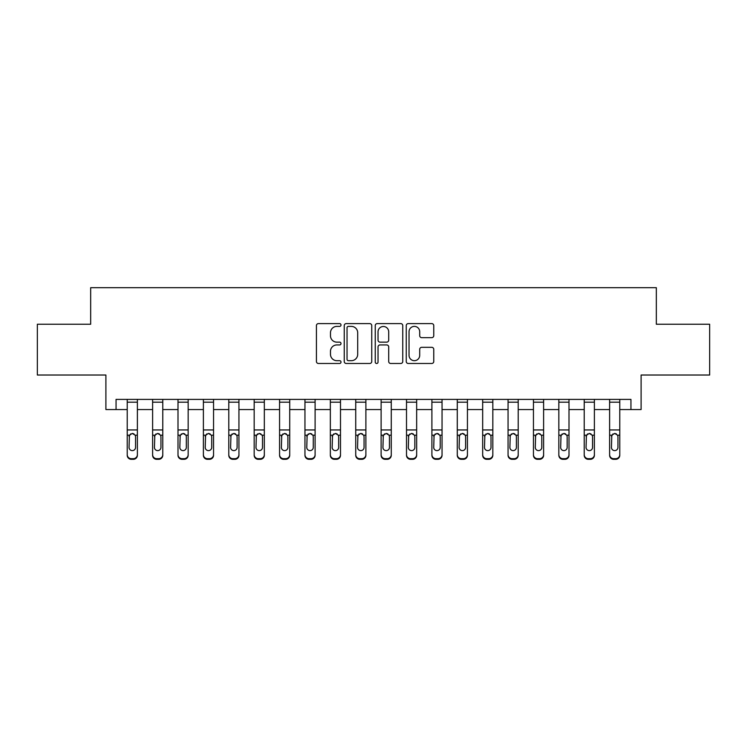 <?xml version="1.0" encoding="UTF-8"?>
<svg xmlns="http://www.w3.org/2000/svg" width="747" height="747" viewBox="0 0 747 747"><rect width="100%" height="100%" fill="white"/><g stroke="black" fill="none" stroke-linecap="round" stroke-linejoin="round"><path stroke-width="1.12" d="M341.005 325.001A1.391 1.391 0 0 0 339.605 323.6L318.427 323.6A1.998 1.998 0 0 0 316.429 325.599L316.429 361.483A1.998 1.998 0 0 0 318.427 363.481L339.605 363.481A1.391 1.391 0 0 0 341.005 362.08A1.391 1.391 0 0 0 339.605 360.689L336.869 360.689A6.378 6.378 0 0 1 330.482 354.311L330.482 351.314A6.378 6.378 0 0 1 336.869 344.937L339.605 344.937A1.391 1.391 0 0 0 341.005 343.545A1.391 1.391 0 0 0 339.605 342.145L336.869 342.145A6.378 6.378 0 0 1 330.482 335.767L330.482 332.779A6.378 6.378 0 0 1 336.869 326.392L339.605 326.392A1.391 1.391 0 0 0 341.005 325.001M431.766 337.663A1.998 1.998 0 0 0 433.755 335.664L433.755 325.599A1.998 1.998 0 0 0 431.766 323.6L408.236 323.6A1.998 1.998 0 0 0 406.247 325.599L406.247 361.483A1.998 1.998 0 0 0 408.236 363.481L431.766 363.481A1.998 1.998 0 0 0 433.755 361.483L433.755 349.325A1.998 1.998 0 0 0 431.766 347.327L421.7 347.327A1.998 1.998 0 0 0 419.702 349.325L419.702 355.357A5.332 5.332 0 0 1 414.37 360.689A5.332 5.332 0 0 1 409.039 355.357L409.039 331.724A5.332 5.332 0 0 1 414.37 326.392A5.332 5.332 0 0 1 419.702 331.724L419.702 335.664A1.998 1.998 0 0 0 421.7 337.663L431.766 337.663M116.056 409.552L116.056 399.393L630.944 399.393L630.944 409.552L641.103 409.552L641.103 375.022L709.65 375.022L709.65 324.245L656.333 324.245L656.333 287.688L90.667 287.688L90.667 324.245L37.35 324.245L37.35 375.022L105.897 375.022L105.897 409.552L127.223 409.552M371.754 325.599A1.998 1.998 0 0 0 369.765 323.6L346.235 323.6A1.998 1.998 0 0 0 344.246 325.599L344.246 361.483A1.998 1.998 0 0 0 346.235 363.481L369.765 363.481A1.998 1.998 0 0 0 371.754 361.483L371.754 325.599M377.235 323.6L400.765 323.6A1.998 1.998 0 0 1 402.754 325.599L402.754 361.483A1.998 1.998 0 0 1 400.765 363.481L390.7 363.481A1.998 1.998 0 0 1 388.701 361.483L388.701 346.935A1.998 1.998 0 0 0 386.713 344.937L380.027 344.937A1.998 1.998 0 0 0 378.038 346.935L378.038 362.08A1.391 1.391 0 0 1 376.637 363.481A1.391 1.391 0 0 1 375.246 362.08L375.246 325.599A1.998 1.998 0 0 1 377.235 323.6M137.383 409.552L152.612 409.552M162.771 409.552L178.001 409.552M188.16 409.552L203.389 409.552M213.549 409.552L228.787 409.552M238.937 409.552L254.176 409.552M264.326 409.552L279.565 409.552M289.715 409.552L304.953 409.552M315.103 409.552L330.342 409.552M340.492 409.552L355.731 409.552M365.881 409.552L381.119 409.552M391.269 409.552L406.508 409.552M416.658 409.552L431.897 409.552M442.047 409.552L457.285 409.552M467.435 409.552L482.674 409.552M492.824 409.552L508.063 409.552M518.213 409.552L533.451 409.552M543.611 409.552L558.84 409.552M568.999 409.552L584.229 409.552M594.388 409.552L609.617 409.552M619.777 409.552L630.944 409.552M348.429 326.392A1.391 1.391 0 0 0 347.038 327.793L347.038 359.288A1.391 1.391 0 0 0 348.429 360.689L351.323 360.689A6.378 6.378 0 0 0 357.701 354.311L357.701 332.779A6.378 6.378 0 0 0 351.323 326.392L348.429 326.392M388.701 331.827A5.332 5.332 0 0 0 383.37 326.495A5.332 5.332 0 0 0 378.038 331.827L378.038 340.156A1.998 1.998 0 0 0 380.027 342.145L386.713 342.145A1.998 1.998 0 0 0 388.701 340.156L388.701 331.827M127.223 399.393L127.223 454.652A4.062 4.034 -0 0 0 131.285 458.677L133.321 458.677A4.062 4.034 -0 0 0 137.383 454.652L137.383 455.287A4.062 4.034 180 0 1 133.321 459.312L133.321 458.677M137.383 435.837L137.383 455.287M135.552 447.397L135.552 436.696L135.552 447.397A3.249 3.221 180 0 1 132.303 450.618A3.249 3.221 180 0 0 135.552 447.397M129.054 448.032L129.054 447.397A3.249 3.221 180 0 0 132.303 450.618M130.613 433.904L129.054 436.444M134.002 433.904L132.303 433.428L135.198 435.202L135.552 436.696M137.383 399.393L137.383 454.652M131.285 458.677L131.285 459.312L133.321 459.312M131.285 459.312A4.062 4.034 180 0 1 127.223 455.287M127.223 435.202L129.418 435.202L129.054 447.397M129.418 435.202L132.303 433.428M152.612 399.393L152.612 454.652A4.062 4.034 -0 0 0 156.674 458.677L158.709 458.677A4.062 4.034 -0 0 0 162.771 454.652L162.771 455.287A4.062 4.034 180 0 1 158.709 459.312L158.709 458.677M162.771 435.837L162.771 455.287M160.941 447.397L160.941 436.696L160.941 447.397A3.249 3.221 180 0 1 157.692 450.618A3.249 3.221 180 0 0 160.941 447.397M154.442 448.032L154.442 447.397A3.249 3.221 180 0 0 157.692 450.618M156.002 433.904L154.442 436.444M159.391 433.904L157.692 433.428L160.586 435.202L160.941 436.696M178.001 399.393L178.001 454.652A4.062 4.034 -0 0 0 182.063 458.677L184.098 458.677A4.062 4.034 -0 0 0 188.16 454.652L188.16 455.287A4.062 4.034 180 0 1 184.098 459.312L184.098 458.677M188.16 435.837L188.16 455.287M186.33 447.397L186.33 436.696L186.33 447.397A3.249 3.221 180 0 1 183.08 450.618A3.249 3.221 180 0 0 186.33 447.397M179.831 448.032L179.831 447.397A3.249 3.221 180 0 0 183.08 450.618M181.39 433.904L179.831 436.444M184.78 433.904L183.08 433.428L185.975 435.202L186.33 436.696M203.389 399.393L203.389 454.652A4.062 4.034 -0 0 0 207.461 458.677L209.487 458.677A4.062 4.034 -0 0 0 213.549 454.652L213.549 455.287A4.062 4.034 180 0 1 209.487 459.312L209.487 458.677M213.549 435.837L213.549 455.287M211.718 447.397L211.718 436.696L211.718 447.397A3.249 3.221 180 0 1 208.469 450.618A3.249 3.221 180 0 0 211.718 447.397M205.22 448.032L205.22 447.397A3.249 3.221 180 0 0 208.469 450.618M206.779 433.904L205.22 436.444M210.168 433.904L208.469 433.428L211.364 435.202L211.718 436.696M162.771 399.393L162.771 454.652M156.674 458.677L156.674 459.312L158.709 459.312M156.674 459.312A4.062 4.034 180 0 1 152.612 455.287M152.612 435.202L154.806 435.202L154.442 447.397M154.806 435.202L157.692 433.428M188.16 399.393L188.16 454.652M182.063 458.677L182.063 459.312L184.098 459.312M182.063 459.312A4.062 4.034 180 0 1 178.001 455.287M178.001 435.202L180.195 435.202L179.831 447.397M180.195 435.202L183.08 433.428M213.549 399.393L213.549 454.652M207.461 458.677L207.461 459.312L209.487 459.312M207.461 459.312A4.062 4.034 180 0 1 203.389 455.287M203.389 435.202L205.584 435.202L205.22 447.397M205.584 435.202L208.469 433.428M228.787 399.393L228.787 454.652A4.062 4.034 -0 0 0 232.849 458.677L234.875 458.677A4.062 4.034 -0 0 0 238.937 454.652L238.937 455.287A4.062 4.034 180 0 1 234.875 459.312L234.875 458.677M238.937 435.837L238.937 455.287M237.107 447.397L237.107 436.696L237.107 447.397A3.249 3.221 180 0 1 233.858 450.618A3.249 3.221 180 0 0 237.107 447.397M230.608 448.032L230.608 447.397A3.249 3.221 180 0 0 233.858 450.618M232.168 433.904L230.608 436.444M235.557 433.904L233.858 433.428L236.752 435.202L237.107 436.696M238.937 399.393L238.937 454.652M232.849 458.677L232.849 459.312L234.875 459.312M232.849 459.312A4.062 4.034 180 0 1 228.787 455.287M228.787 435.202L230.972 435.202L230.608 447.397M230.972 435.202L233.858 433.428M254.176 399.393L254.176 454.652A4.062 4.034 -0 0 0 258.238 458.677L260.264 458.677A4.062 4.034 -0 0 0 264.326 454.652L264.326 455.287A4.062 4.034 180 0 1 260.264 459.312L260.264 458.677M264.326 435.837L264.326 455.287M262.496 447.397L262.496 436.696L262.496 447.397A3.249 3.221 180 0 1 259.246 450.618A3.249 3.221 180 0 0 262.496 447.397M255.997 448.032L255.997 447.397A3.249 3.221 180 0 0 259.246 450.618M257.556 433.904L255.997 436.444M260.946 433.904L259.246 433.428L262.141 435.202L262.496 436.696M279.565 399.393L279.565 454.652A4.062 4.034 -0 0 0 283.627 458.677L285.653 458.677A4.062 4.034 -0 0 0 289.715 454.652L289.715 455.287A4.062 4.034 180 0 1 285.653 459.312L285.653 458.677M289.715 435.837L289.715 455.287M287.884 447.397L287.884 436.696L287.884 447.397A3.249 3.221 180 0 1 284.635 450.618A3.249 3.221 180 0 0 287.884 447.397M281.386 448.032L281.386 447.397A3.249 3.221 180 0 0 284.635 450.618M282.945 433.904L281.386 436.444M286.334 433.904L284.635 433.428L287.53 435.202L287.884 436.696M304.953 399.393L304.953 454.652A4.062 4.034 -0 0 0 309.015 458.677L311.041 458.677A4.062 4.034 -0 0 0 315.103 454.652L315.103 455.287A4.062 4.034 180 0 1 311.041 459.312L311.041 458.677M315.103 435.837L315.103 455.287M313.273 447.397L313.273 436.696L313.273 447.397A3.249 3.221 180 0 1 310.024 450.618A3.249 3.221 180 0 0 313.273 447.397M306.774 448.032L306.774 447.397A3.249 3.221 180 0 0 310.024 450.618M308.334 433.904L306.774 436.444M311.723 433.904L310.024 433.428L312.918 435.202L313.273 436.696M330.342 399.393L330.342 454.652A4.062 4.034 -0 0 0 334.404 458.677L336.43 458.677A4.062 4.034 -0 0 0 340.492 454.652L340.492 455.287A4.062 4.034 180 0 1 336.43 459.312L336.43 458.677M340.492 435.837L340.492 455.287M338.662 447.397L338.662 436.696L338.662 447.397A3.249 3.221 180 0 1 335.412 450.618A3.249 3.221 180 0 0 338.662 447.397M332.163 448.032L332.163 447.397A3.249 3.221 180 0 0 335.412 450.618M333.722 433.904L332.163 436.444M337.112 433.904L335.412 433.428L338.307 435.202L338.662 436.696M355.731 399.393L355.731 454.652A4.062 4.034 -0 0 0 359.793 458.677L361.819 458.677A4.062 4.034 -0 0 0 365.881 454.652L365.881 455.287A4.062 4.034 180 0 1 361.819 459.312L361.819 458.677M365.881 435.837L365.881 455.287M364.06 447.397L364.06 436.696L364.06 447.397A3.249 3.221 180 0 1 360.801 450.618A3.249 3.221 180 0 0 364.06 447.397M357.552 448.032L357.552 447.397A3.249 3.221 180 0 0 360.801 450.618M359.111 433.904L357.552 436.444M362.5 433.904L360.801 433.428L363.696 435.202L364.06 436.696M264.326 399.393L264.326 454.652M258.238 458.677L258.238 459.312L260.264 459.312M258.238 459.312A4.062 4.034 180 0 1 254.176 455.287M254.176 435.202L256.361 435.202L255.997 447.397M256.361 435.202L259.246 433.428M289.715 399.393L289.715 454.652M283.627 458.677L283.627 459.312L285.653 459.312M283.627 459.312A4.062 4.034 180 0 1 279.565 455.287M279.565 435.202L281.75 435.202L281.386 447.397M281.75 435.202L284.635 433.428M315.103 399.393L315.103 454.652M309.015 458.677L309.015 459.312L311.041 459.312M309.015 459.312A4.062 4.034 180 0 1 304.953 455.287M304.953 435.202L307.138 435.202L306.774 447.397M307.138 435.202L310.024 433.428M340.492 399.393L340.492 454.652M334.404 458.677L334.404 459.312L336.43 459.312M334.404 459.312A4.062 4.034 180 0 1 330.342 455.287M330.342 435.202L332.527 435.202L332.163 447.397M332.527 435.202L335.412 433.428M365.881 399.393L365.881 454.652M359.793 458.677L359.793 459.312L361.819 459.312M359.793 459.312A4.062 4.034 180 0 1 355.731 455.287M355.731 435.202L357.916 435.202L357.552 447.397M357.916 435.202L360.801 433.428M381.119 399.393L381.119 454.652A4.062 4.034 -0 0 0 385.181 458.677L387.207 458.677A4.062 4.034 -0 0 0 391.269 454.652L391.269 455.287A4.062 4.034 180 0 1 387.207 459.312L387.207 458.677M391.269 435.837L391.269 455.287M389.448 447.397L389.448 436.696L389.448 447.397A3.249 3.221 180 0 1 386.199 450.618A3.249 3.221 180 0 0 389.448 447.397M382.94 448.032L382.94 447.397A3.249 3.221 180 0 0 386.199 450.618M384.5 433.904L382.94 436.444M387.889 433.904L386.199 433.428L389.084 435.202L389.448 436.696M391.269 399.393L391.269 454.652M385.181 458.677L385.181 459.312L387.207 459.312M385.181 459.312A4.062 4.034 180 0 1 381.119 455.287M381.119 435.202L383.304 435.202L382.94 447.397M383.304 435.202L386.199 433.428M406.508 399.393L406.508 454.652A4.062 4.034 -0 0 0 410.57 458.677L412.596 458.677A4.062 4.034 -0 0 0 416.658 454.652L416.658 455.287A4.062 4.034 180 0 1 412.596 459.312L412.596 458.677M416.658 435.837L416.658 455.287M414.837 447.397L414.837 436.696L414.837 447.397A3.249 3.221 180 0 1 411.588 450.618A3.249 3.221 180 0 0 414.837 447.397M408.338 448.032L408.338 447.397A3.249 3.221 180 0 0 411.588 450.618M409.888 433.904L408.338 436.444M413.278 433.904L411.588 433.428L414.473 435.202L414.837 436.696M416.658 399.393L416.658 454.652M410.57 458.677L410.57 459.312L412.596 459.312M410.57 459.312A4.062 4.034 180 0 1 406.508 455.287M406.508 435.202L408.693 435.202L408.338 447.397M408.693 435.202L411.588 433.428M431.897 399.393L431.897 454.652A4.062 4.034 -0 0 0 435.959 458.677L437.985 458.677A4.062 4.034 -0 0 0 442.047 454.652L442.047 455.287A4.062 4.034 180 0 1 437.985 459.312L437.985 458.677M442.047 435.837L442.047 455.287M440.226 447.397L440.226 436.696L440.226 447.397A3.249 3.221 180 0 1 436.976 450.618A3.249 3.221 180 0 0 440.226 447.397M433.727 448.032L433.727 447.397A3.249 3.221 180 0 0 436.976 450.618M435.277 433.904L433.727 436.444M438.666 433.904L436.976 433.428L439.862 435.202L440.226 436.696M442.047 399.393L442.047 454.652M435.959 458.677L435.959 459.312L437.985 459.312M435.959 459.312A4.062 4.034 180 0 1 431.897 455.287M431.897 435.202L434.082 435.202L433.727 447.397M434.082 435.202L436.976 433.428M457.285 399.393L457.285 454.652A4.062 4.034 -0 0 0 461.347 458.677L463.373 458.677A4.062 4.034 -0 0 0 467.435 454.652L467.435 455.287A4.062 4.034 180 0 1 463.373 459.312L463.373 458.677M467.435 435.837L467.435 455.287M465.614 447.397L465.614 436.696L465.614 447.397A3.249 3.221 180 0 1 462.365 450.618A3.249 3.221 180 0 0 465.614 447.397M459.116 448.032L459.116 447.397A3.249 3.221 180 0 0 462.365 450.618M460.666 433.904L459.116 436.444M464.055 433.904L462.365 433.428L465.25 435.202L465.614 436.696M467.435 399.393L467.435 454.652M461.347 458.677L461.347 459.312L463.373 459.312M461.347 459.312A4.062 4.034 180 0 1 457.285 455.287M457.285 435.202L459.47 435.202L459.116 447.397M459.47 435.202L462.365 433.428M482.674 399.393L482.674 454.652A4.062 4.034 -0 0 0 486.736 458.677L488.762 458.677A4.062 4.034 -0 0 0 492.824 454.652L492.824 455.287A4.062 4.034 180 0 1 488.762 459.312L488.762 458.677M492.824 435.837L492.824 455.287M491.003 447.397L491.003 436.696L491.003 447.397A3.249 3.221 180 0 1 487.754 450.618A3.249 3.221 180 0 0 491.003 447.397M484.504 448.032L484.504 447.397A3.249 3.221 180 0 0 487.754 450.618M486.054 433.904L484.504 436.444M489.444 433.904L487.754 433.428L490.639 435.202L491.003 436.696M492.824 399.393L492.824 454.652M486.736 458.677L486.736 459.312L488.762 459.312M486.736 459.312A4.062 4.034 180 0 1 482.674 455.287M482.674 435.202L484.859 435.202L484.504 447.397M484.859 435.202L487.754 433.428M508.063 399.393L508.063 454.652A4.062 4.034 -0 0 0 512.125 458.677L514.151 458.677A4.062 4.034 -0 0 0 518.213 454.652L518.213 455.287A4.062 4.034 180 0 1 514.151 459.312L514.151 458.677M518.213 435.837L518.213 455.287M516.392 447.397L516.392 436.696L516.392 447.397A3.249 3.221 180 0 1 513.142 450.618A3.249 3.221 180 0 0 516.392 447.397M509.893 448.032L509.893 447.397A3.249 3.221 180 0 0 513.142 450.618M511.443 433.904L509.893 436.444M514.832 433.904L513.142 433.428L516.028 435.202L516.392 436.696M518.213 399.393L518.213 454.652M512.125 458.677L512.125 459.312L514.151 459.312M512.125 459.312A4.062 4.034 180 0 1 508.063 455.287M508.063 435.202L510.248 435.202L509.893 447.397M510.248 435.202L513.142 433.428M533.451 399.393L533.451 454.652A4.062 4.034 -0 0 0 537.513 458.677L539.539 458.677A4.062 4.034 -0 0 0 543.611 454.652L543.611 455.287A4.062 4.034 180 0 1 539.539 459.312L539.539 458.677M543.611 435.837L543.611 455.287M541.78 447.397L541.78 436.696L541.78 447.397A3.249 3.221 180 0 1 538.531 450.618A3.249 3.221 180 0 0 541.78 447.397M535.282 448.032L535.282 447.397A3.249 3.221 180 0 0 538.531 450.618M536.832 433.904L535.282 436.444M540.221 433.904L538.531 433.428L541.416 435.202L541.78 436.696M558.84 399.393L558.84 454.652A4.062 4.034 -0 0 0 562.902 458.677L564.937 458.677A4.062 4.034 -0 0 0 568.999 454.652L568.999 455.287A4.062 4.034 180 0 1 564.937 459.312L564.937 458.677M568.999 435.837L568.999 455.287M567.169 447.397L567.169 436.696L567.169 447.397A3.249 3.221 180 0 1 563.92 450.618A3.249 3.221 180 0 0 567.169 447.397M560.67 448.032L560.67 447.397A3.249 3.221 180 0 0 563.92 450.618M562.22 433.904L560.67 436.444M565.61 433.904L563.92 433.428L566.805 435.202L567.169 436.696M584.229 399.393L584.229 454.652A4.062 4.034 -0 0 0 588.291 458.677L590.326 458.677A4.062 4.034 -0 0 0 594.388 454.652L594.388 455.287A4.062 4.034 180 0 1 590.326 459.312L590.326 458.677M594.388 435.837L594.388 455.287M592.558 447.397L592.558 436.696L592.558 447.397A3.249 3.221 180 0 1 589.308 450.618A3.249 3.221 180 0 0 592.558 447.397M586.059 448.032L586.059 447.397A3.249 3.221 180 0 0 589.308 450.618M587.609 433.904L586.059 436.444M590.998 433.904L589.308 433.428L592.194 435.202L592.558 436.696M609.617 399.393L609.617 454.652A4.062 4.034 -0 0 0 613.679 458.677L615.715 458.677A4.062 4.034 -0 0 0 619.777 454.652L619.777 455.287A4.062 4.034 180 0 1 615.715 459.312L615.715 458.677M619.777 435.837L619.777 455.287M617.946 447.397L617.946 436.696L617.946 447.397A3.249 3.221 180 0 1 614.697 450.618A3.249 3.221 180 0 0 617.946 447.397M611.448 448.032L611.448 447.397A3.249 3.221 180 0 0 614.697 450.618M612.998 433.904L611.448 436.444M616.387 433.904L614.697 433.428L617.582 435.202L617.946 436.696M543.611 399.393L543.611 454.652M537.513 458.677L537.513 459.312L539.539 459.312M537.513 459.312A4.062 4.034 180 0 1 533.451 455.287M533.451 435.202L535.636 435.202L535.282 447.397M535.636 435.202L538.531 433.428M568.999 399.393L568.999 454.652M562.902 458.677L562.902 459.312L564.937 459.312M562.902 459.312A4.062 4.034 180 0 1 558.84 455.287M558.84 435.202L561.025 435.202L560.67 447.397M561.025 435.202L563.92 433.428M594.388 399.393L594.388 454.652M588.291 458.677L588.291 459.312L590.326 459.312M588.291 459.312A4.062 4.034 180 0 1 584.229 455.287M584.229 435.202L586.414 435.202L586.059 447.397M586.414 435.202L589.308 433.428M619.777 399.393L619.777 454.652M613.679 458.677L613.679 459.312L615.715 459.312M613.679 459.312A4.062 4.034 180 0 1 609.617 455.287M609.617 435.202L611.802 435.202L611.448 447.397M611.802 435.202L614.697 433.428M135.198 435.202L137.383 435.202M127.223 429.945L137.383 429.945M127.223 402.185L137.383 402.185M160.586 435.202L162.771 435.202M152.612 429.945L162.771 429.945M152.612 402.185L162.771 402.185M185.975 435.202L188.16 435.202M178.001 429.945L188.16 429.945M178.001 402.185L188.16 402.185M211.364 435.202L213.549 435.202M203.389 429.945L213.549 429.945M203.389 402.185L213.549 402.185M236.752 435.202L238.937 435.202M228.787 429.945L238.937 429.945M228.787 402.185L238.937 402.185M262.141 435.202L264.326 435.202M254.176 429.945L264.326 429.945M254.176 402.185L264.326 402.185M287.53 435.202L289.715 435.202M279.565 429.945L289.715 429.945M279.565 402.185L289.715 402.185M312.918 435.202L315.103 435.202M304.953 429.945L315.103 429.945M304.953 402.185L315.103 402.185M338.307 435.202L340.492 435.202M330.342 429.945L340.492 429.945M330.342 402.185L340.492 402.185M363.696 435.202L365.881 435.202M355.731 429.945L365.881 429.945M355.731 402.185L365.881 402.185M389.084 435.202L391.269 435.202M381.119 429.945L391.269 429.945M381.119 402.185L391.269 402.185M414.473 435.202L416.658 435.202M406.508 429.945L416.658 429.945M406.508 402.185L416.658 402.185M439.862 435.202L442.047 435.202M431.897 429.945L442.047 429.945M431.897 402.185L442.047 402.185M465.25 435.202L467.435 435.202M457.285 429.945L467.435 429.945M457.285 402.185L467.435 402.185M490.639 435.202L492.824 435.202M482.674 429.945L492.824 429.945M482.674 402.185L492.824 402.185M516.028 435.202L518.213 435.202M508.063 429.945L518.213 429.945M508.063 402.185L518.213 402.185M541.416 435.202L543.611 435.202M533.451 429.945L543.611 429.945M533.451 402.185L543.611 402.185M566.805 435.202L568.999 435.202M558.84 429.945L568.999 429.945M558.84 402.185L568.999 402.185M592.194 435.202L594.388 435.202M584.229 429.945L594.388 429.945M584.229 402.185L594.388 402.185M617.582 435.202L619.777 435.202M609.617 429.945L619.777 429.945M609.617 402.185L619.777 402.185"/></g></svg>
